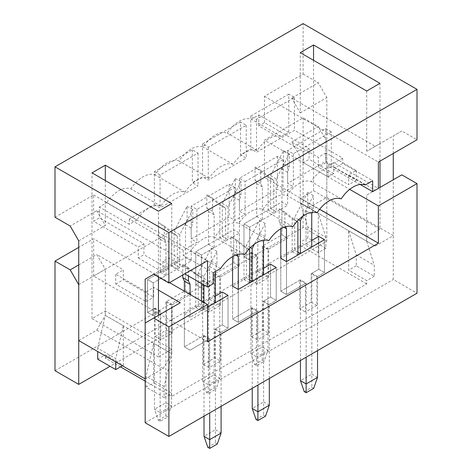<?xml version="1.0" encoding="UTF-8"?>
<svg xmlns="http://www.w3.org/2000/svg" width="472" height="472" viewBox="0 0 472 472"><rect width="100%" height="100%" fill="white"/><g stroke="black" fill="none" stroke-linecap="round" stroke-linejoin="round"><path stroke-width="0.35" stroke-dasharray="2.36 1.77" d="M158.456 290.138L153.707 287.401L153.707 297.266L123.34 279.731L123.34 269.866L96.76 254.52L105.303 269.317L78.73 284.663M120.49 366.856L105.303 358.089L105.303 354.802L123.34 365.216L123.34 325.763L105.303 315.349L105.303 269.317M356.254 170.463L356.254 180.322L325.887 162.787L325.887 152.928L356.254 170.463L348.661 174.846L375.24 190.186L366.697 195.119L366.697 241.151L348.661 230.737L348.661 270.196L366.697 280.604L366.697 283.896L171.743 396.451L145.169 381.105M171.743 396.451L171.743 393.164L153.707 382.751L153.707 343.297L171.743 353.705L171.743 307.673L180.286 302.741M348.661 174.846L348.661 184.711L318.293 167.171L318.293 157.312L291.714 141.966L300.257 156.763L326.831 141.417L326.831 241.151L110.047 366.313M300.257 156.763L300.257 202.795L307.85 226.902L325.887 237.316L325.887 248.278L318.293 252.662L300.257 242.248L300.257 245.534L105.303 358.089M325.887 248.278L307.85 237.864L307.85 226.902M307.85 237.864L300.257 242.248M97.71 359.186L105.303 354.802M123.34 325.763L115.746 358.637L97.71 348.23L97.71 351.516M97.71 348.23L105.303 315.349L105.303 310.965L92.016 318.635L92.016 233.15L105.303 225.48L105.303 215.615L171.743 253.971L171.743 203.556M299.785 308.717L299.785 280.22L305.478 283.513L305.478 312.004L316.865 305.431L316.865 276.934L311.172 273.648L311.172 302.145L299.785 308.717L305.478 312.004M316.865 305.431L311.172 302.145M251.564 336.554L257.264 339.846L268.651 333.267L262.957 329.981L251.564 336.554L251.564 308.063L232.584 319.019L232.584 286.138L263.523 268.279L257.83 271.565L257.83 238.684L259.447 233.369L259.447 220.218L246.443 245.263L246.443 278.138L243.971 279.566L243.971 246.685L230.967 236.655L230.967 249.806L232.584 253.263L232.584 256.603M203.349 308.717L209.043 312.004L220.436 305.431L214.736 302.145L203.349 308.717L203.349 280.22L195.756 284.604L195.756 251.729L233.723 229.805L239.416 233.097L201.45 255.016L214.17 247.67L214.17 214.795L212.553 211.338L212.553 198.187L225.557 208.217L225.557 241.098L228.029 239.67L228.029 206.789L241.033 181.749L241.033 194.901L239.416 200.216L239.416 265.978L239.416 233.097M220.436 305.431L220.436 276.934L239.416 265.978L219.769 277.318L219.769 378.149L214.076 374.862L202.683 381.435L202.683 280.604L195.756 284.604L195.756 251.729L201.45 255.016L201.45 287.896L209.043 283.513L203.349 280.22M155.135 336.554L160.828 339.846L172.215 333.267L166.522 329.981L155.135 336.554L155.135 308.063L147.541 312.446L147.541 279.566L185.508 257.647L191.201 260.933L153.235 282.852L165.955 275.512L165.955 242.632L164.339 239.18L164.339 226.023L177.342 236.053L177.342 268.934L179.808 267.506L179.808 234.631L192.812 209.586L192.812 222.737L191.201 228.053L191.201 260.933M172.215 333.267L172.215 304.77L191.201 293.814L171.554 305.154L171.554 405.985L165.861 402.699L154.468 409.271L154.468 308.446L147.541 312.446L147.541 279.566L153.235 282.852L153.235 315.733L160.828 311.349L155.135 308.063M207.527 341.817L93.627 276.055L264.473 177.419L319.638 209.267M203.349 364.396L209.043 367.682L220.436 361.104L214.736 357.817L203.349 364.396L203.349 335.899L184.369 346.855L184.369 313.98L215.309 296.115L209.615 299.401L209.615 266.521L211.226 261.205L211.226 248.054L198.222 273.099L198.222 305.98L195.756 307.402L195.756 274.521L182.752 264.497L182.752 275.017M207.527 307.183L190.063 317.267L184.369 313.98M251.564 280.881L257.264 284.168L268.651 277.595L262.957 274.303L251.564 280.881L251.564 252.384L243.971 256.768L243.971 223.887L281.937 201.969L287.631 205.261L249.67 227.179L262.385 219.834L262.385 186.953L260.774 183.502L260.774 170.351L273.778 180.381L273.778 213.261L276.244 211.834L276.244 178.953L289.248 153.913L289.248 167.064L287.631 172.38L287.631 205.261M268.651 277.595L268.651 249.098L287.631 238.136L267.984 249.482L267.984 350.312L262.29 347.02L250.903 353.599L250.903 252.768L243.971 256.768L243.971 223.887L249.67 227.179L249.67 260.054L257.264 255.671L251.564 252.384M299.785 280.22L280.799 291.183L280.799 258.302L311.744 240.437L306.045 243.729L306.045 210.848L307.661 205.532L307.661 192.381L294.658 217.421L294.658 250.302L292.192 251.729L292.192 218.849L279.188 208.819L279.188 221.97L280.799 225.421L280.799 228.767M366.697 283.896L300.257 245.534M251.564 308.063L257.264 311.349L257.264 339.846M268.651 333.267L268.651 304.77L262.957 301.484L262.957 329.981M257.264 284.168L257.264 255.671M268.651 249.098L262.957 245.812L262.957 274.303M209.043 312.004L209.043 283.513M220.436 276.934L214.736 273.648L214.736 302.145M203.349 335.899L209.043 339.185L209.043 367.682M220.436 361.104L220.436 332.612L214.736 329.32L214.736 357.817M160.828 339.846L160.828 311.349M172.215 304.77L166.522 301.484L166.522 329.981M348.661 230.737L356.254 254.85L356.254 265.813L374.29 276.22L374.29 265.264L366.697 241.151L375.24 246.083L393.27 235.67L326.831 197.314L308.8 207.727L300.257 202.795L318.293 213.202L318.293 252.662M291.714 141.966L318.293 126.62L303.107 117.852L264.473 140.155L349.705 189.366M325.887 152.928L318.293 157.312M169.56 282.634L93.627 238.797L78.73 247.399M78.73 264.934L96.76 254.52M115.746 274.25L115.746 284.114L146.113 301.649L146.113 291.784L115.746 274.25L123.34 269.866M146.113 291.784L153.707 287.401M401.814 174.846L393.27 179.779L393.27 279.512L417 293.212M326.831 141.417L318.293 126.62M55 370.697L303.107 227.451L326.831 241.151M303.107 227.451L303.107 117.852M145.169 422.753L393.27 279.512M264.473 177.419L264.473 140.155M93.627 276.055L93.627 238.797M366.697 195.119L393.27 179.779L393.27 235.67M145.169 323.019L171.743 307.673M145.169 378.916L163.2 368.502L171.743 353.705L164.15 386.586L164.15 397.548L171.743 393.164M374.29 276.22L366.697 280.604M356.254 265.813L348.661 270.196M356.254 254.85L374.29 265.264M325.887 237.316L318.293 213.202M356.254 180.322L348.661 184.711M325.887 162.787L318.293 167.171M158.267 420.233L165.861 415.85L167.755 416.947L160.161 421.331L158.267 420.233L154.468 409.271L160.161 412.563L160.161 311.732L153.235 315.733L147.541 312.446L153.235 315.733L153.235 282.852L147.541 279.566L160.256 272.22L160.256 239.339L158.645 235.888L158.645 222.737L171.649 232.767L171.649 265.647L174.115 264.22L174.115 231.339L187.118 206.299L187.118 219.45L185.508 224.766L185.508 290.522L191.201 293.814L185.508 290.522L166.522 301.484M171.554 305.154L165.861 301.868L185.508 290.522L185.508 257.647M220.436 332.612L228.029 328.223L222.33 324.937L214.736 329.32M221.097 406.315L221.097 332.229L228.029 328.223L222.33 324.937L222.33 292.056L222.33 324.937L215.403 328.937L215.403 429.768L204.016 436.346M228.029 328.223L228.029 295.348L228.029 328.223M184.369 291.183L184.369 346.855L190.063 350.147L209.043 339.185M190.063 294.469L190.063 317.267M206.482 392.397L214.076 388.013L215.975 389.111L208.382 393.495L206.482 392.397L202.683 381.435L208.382 384.727L208.382 283.896L201.45 287.896L195.756 284.604L201.45 287.896L201.45 255.016L195.756 251.729L208.477 244.384L208.477 211.503L206.86 208.052L206.86 194.901L219.863 204.931L219.863 237.805L222.33 236.383L222.33 203.503L235.333 178.463L235.333 191.614L233.723 196.93L233.723 262.686L239.416 265.978L233.723 262.686L214.736 273.648M219.769 277.318L214.076 274.031L233.723 262.686L233.723 229.805M254.697 364.561L262.29 360.177L264.19 361.269L256.597 365.652L254.697 364.561L250.903 353.599L256.597 356.885L256.597 256.054L249.67 260.054L243.971 256.768L249.67 260.054L249.67 227.179L243.971 223.887L256.691 216.548L256.691 183.667L255.081 180.215L255.081 167.064L268.078 177.088L268.078 209.969L270.55 208.547L270.55 175.667L283.554 150.621L283.554 163.778L281.937 169.088L281.937 234.85L287.631 238.136L281.937 234.85L262.957 245.812M267.984 249.482L262.29 246.195L281.937 234.85L281.937 201.969M268.651 304.77L276.244 300.387L270.55 297.1L262.957 301.484M269.317 378.479L269.317 304.387L276.244 300.387L270.55 297.1L270.55 264.22L270.55 297.1L263.618 301.101L263.618 401.932L252.231 408.504M276.244 300.387L276.244 267.506L276.244 300.387M232.584 286.138L232.584 319.019L238.277 322.305L257.264 311.349M252.231 307.679L232.584 319.019L238.277 322.305L238.277 289.43L238.277 322.305L257.924 310.965L252.231 307.679L252.231 388.338M316.865 276.934L324.459 272.55L318.765 269.264L311.172 273.648M317.532 350.637L317.532 276.551L324.459 272.55L318.765 269.264L318.765 236.383L318.765 269.264L311.839 273.264L311.839 374.095L300.446 380.668M324.459 272.55L324.459 239.67L324.459 272.55M280.799 258.302L280.799 291.183L286.492 294.469L305.478 283.513M300.446 279.837L280.799 291.183L286.492 294.469L286.492 261.588L286.492 294.469L306.139 283.129L300.446 279.837L300.446 360.502M164.15 397.548L146.113 387.134L153.707 382.751M146.113 387.134L146.113 376.172L153.707 343.297M164.15 386.586L146.113 376.172M122.39 365.765L123.34 365.216M115.746 361.93L115.746 358.637M146.113 301.649L153.707 297.266M115.746 284.114L123.34 279.731M283.554 150.621L289.248 153.913M270.55 175.667L276.244 178.953M283.554 163.778L289.248 167.064M281.937 169.088L287.631 172.38M262.29 246.195L262.29 360.177M250.903 252.768L256.597 256.054M256.691 216.548L262.385 219.834M256.691 183.667L262.385 186.953M255.081 180.215L260.774 183.502M255.081 167.064L260.774 170.351M268.078 177.088L273.778 180.381M268.078 209.969L273.778 213.261M270.55 208.547L276.244 211.834M256.597 365.652L256.597 356.885L267.984 350.312L264.19 361.269M312.311 212.264L313.355 208.819L313.355 195.668L302.623 216.341M297 221.457L284.882 212.105L284.882 225.256L285.548 226.69M284.882 212.105L279.188 208.819M297.885 222.135L292.192 218.849M284.882 225.256L279.188 221.97M283.938 227.238L280.799 225.421M306.139 283.129L306.139 357.216M304.245 391.63L311.839 387.246L313.732 388.344M317.532 377.382L311.839 374.095L311.839 387.246M317.532 276.551L311.839 273.264M311.744 247.015L306.045 243.729M311.744 214.135L306.045 210.848M313.355 208.819L307.661 205.532M313.355 195.668L307.661 192.381M298.646 219.728L294.658 217.421M297.885 252.166L294.658 250.302M297.885 255.016L292.192 251.729M366.697 151.282L366.697 141.417L375.24 146.35L366.697 151.282L379.984 143.612L379.984 83.332M379.984 229.097L313.544 190.735L300.257 198.411L300.257 202.795L366.697 241.151L366.697 236.767L379.984 229.097L379.984 187.449M300.257 198.411L366.697 236.767M309.083 148.379L303.39 151.665L258.78 125.912L264.473 122.62L309.083 148.379L309.083 159.335L303.39 162.622L303.39 151.665M234.861 187.502L229.168 184.216L191.201 206.134L196.895 209.42L234.861 187.502L234.861 220.383L229.168 217.096L191.201 239.015L196.895 242.301L183.23 250.189L183.23 255.452L190.629 251.181A26.845 15.499 -60 0 1 214.736 237.257A26.845 15.499 -60 0 1 238.85 223.339A26.845 15.499 -60 0 1 262.957 209.42A26.845 15.499 -60 0 1 287.065 195.502A26.845 15.499 -60 0 1 311.172 181.584A26.845 15.499 -60 0 1 335.279 167.666L342.684 163.389L372.679 180.705M154.373 171.72L160.067 175.006L198.033 153.087L192.34 149.801L154.373 171.72L154.373 204.6L129.316 219.067L183.23 250.189M154.373 204.6L160.067 207.887L198.033 185.968L192.34 182.682L202.588 176.764L208.288 180.05L246.248 158.132L240.555 154.845L250.809 148.922L256.502 152.214L294.469 130.296L342.684 158.132L342.684 163.389M331.297 131.83L325.597 128.537L287.631 150.456L293.33 153.748L331.297 131.83L331.297 164.704L342.684 158.132M331.297 164.704L325.597 161.418L287.631 183.337L293.33 186.623L283.076 192.547L277.383 189.254L239.416 211.173L245.11 214.465L234.861 220.383M171.743 263.836L171.743 253.971L180.286 258.904L153.707 274.25L180.286 258.904M78.73 340.554L96.76 330.146L105.303 315.349L171.743 353.705L171.743 349.321L105.303 310.965M143.93 243.723L138.237 247.015L93.627 221.256L99.321 217.97L143.93 243.723L143.93 254.685L138.237 257.972L138.237 247.015M288.77 94.129L250.809 116.047L256.502 119.333L294.469 97.415L288.77 94.129L288.77 132.266L281.371 136.538A26.845 15.499 120 0 0 257.264 150.462A26.845 15.499 120 0 0 233.15 164.38A26.845 15.499 120 0 0 209.043 178.298A26.845 15.499 120 0 0 184.935 192.216A26.845 15.499 120 0 0 160.828 206.134A26.845 15.499 120 0 0 136.721 220.052L106.725 202.736L99.321 207.013L99.321 217.97M136.721 220.052L129.316 224.33L99.321 207.013M213.22 272.769L183.23 255.452M220.625 268.497L190.629 251.181M288.77 132.266L258.78 114.95L251.375 119.221A26.845 15.499 120 0 0 227.268 133.145A26.845 15.499 120 0 0 203.161 147.063A26.845 15.499 120 0 0 179.053 160.982A26.845 15.499 120 0 0 154.946 174.9A26.845 15.499 120 0 0 130.832 188.818A26.845 15.499 120 0 0 106.725 202.736M281.371 136.538L251.375 119.221M365.275 184.983L335.279 167.666M257.264 150.462L227.268 133.145M341.167 198.901L311.172 181.584M233.15 164.38L203.161 147.063M317.054 212.819L287.065 195.502M209.043 178.298L179.053 160.982M292.947 226.737L262.957 209.42M184.935 192.216L154.946 174.9M268.839 240.655L238.85 223.339M160.828 206.134L130.832 188.818M244.732 254.573L214.736 237.257M55 217.256L93.627 194.954L93.627 221.256M264.473 122.62L264.473 96.317L303.107 74.016L303.107 23.6M258.78 125.912L258.78 114.95M360.195 184.463L328.069 165.914L333.763 162.622L378.373 188.381M138.237 257.972L162.917 272.22L162.917 261.264L168.61 257.972L213.22 283.731M162.917 261.264L184.747 273.866M393.27 153.471L393.27 135.936L401.814 131.004L417 139.771M326.831 197.314L326.831 97.58L318.293 82.783L291.714 98.129L300.257 103.055L300.257 52.646M303.107 74.016L318.293 82.783M105.303 180.54L105.303 215.615L96.76 210.683L70.186 226.023M93.627 194.954L207.527 260.715M303.39 162.622L328.069 176.87L333.763 173.584L333.763 162.622M333.763 173.584L309.083 159.335M264.473 96.317L378.373 162.073M366.697 91.002L366.697 141.417L300.257 103.055L300.257 112.92L291.714 98.129M375.24 146.35L401.814 131.004M294.469 97.415L294.469 130.296M328.069 176.87L328.069 165.914M162.917 272.22L168.61 268.934L168.61 257.972M168.61 268.934L143.93 254.685M129.316 219.067L129.316 224.33M250.809 116.047L250.809 148.922M240.555 121.965L202.588 143.883L208.288 147.17L246.248 125.251L240.555 121.965L240.555 154.845M202.588 143.883L202.588 176.764M192.34 149.801L192.34 182.682M196.895 209.42L196.895 242.301M245.11 181.584L283.076 159.666L277.383 156.38L239.416 178.298L245.11 181.584L245.11 214.465M283.076 159.666L283.076 192.547M293.33 153.748L293.33 186.623M96.76 210.683L105.303 225.48M78.73 240.82L92.016 233.15L92.016 172.87M92.016 318.635L158.456 356.997L158.456 315.349M158.456 276.987L158.456 211.232M158.456 356.997L171.743 349.321M96.76 330.146L163.2 368.502M256.502 119.333L256.502 152.214M325.597 128.537L325.597 161.418M287.631 150.456L287.631 183.337M246.248 125.251L246.248 158.132M208.288 147.17L208.288 180.05M198.033 153.087L198.033 185.968M160.067 175.006L160.067 207.887M277.383 156.38L277.383 189.254M239.416 178.298L239.416 211.173M229.168 184.216L229.168 217.096M191.201 206.134L191.201 239.015M313.544 190.735L313.544 105.25L326.831 97.58M379.984 161.147L379.984 143.612L393.27 135.936M375.24 246.083L308.8 207.727M300.257 112.92L313.544 105.25L313.544 60.316M187.118 206.299L192.812 209.586M174.115 231.339L179.808 234.631M187.118 219.45L192.812 222.737M185.508 224.766L191.201 228.053M165.861 301.868L165.861 415.85M154.468 308.446L160.161 311.732M160.256 272.22L165.955 275.512M160.256 239.339L165.955 242.632M158.645 235.888L164.339 239.18M158.645 222.737L164.339 226.023M171.649 232.767L177.342 236.053M171.649 265.647L177.342 268.934M174.115 264.22L179.808 267.506M160.161 421.331L160.161 412.563L171.554 405.985L167.755 416.947M235.333 178.463L241.033 181.749M222.33 203.503L228.029 206.789M235.333 191.614L241.033 194.901M233.723 196.93L239.416 200.216M214.076 274.031L214.076 388.013M202.683 280.604L208.382 283.896M208.477 244.384L214.17 247.67M208.477 211.503L214.17 214.795M206.86 208.052L212.553 211.338M206.86 194.901L212.553 198.187M219.863 204.931L225.557 208.217M219.863 237.805L225.557 241.098M222.33 236.383L228.029 239.67M208.382 393.495L208.382 384.727L219.769 378.149L215.975 389.111M204.016 335.515L209.71 338.802L190.063 350.147L184.369 346.855L204.016 335.515L204.016 416.18M215.309 271.565L215.309 269.807L216.919 264.497L216.919 251.34L203.922 276.385L203.922 284.935M203.922 302.469L203.922 309.266L201.45 310.688L201.45 301.047M201.45 283.507L201.45 277.813L188.446 267.783L188.446 276.002M188.446 267.783L182.752 264.497M201.45 277.813L195.756 274.521M209.71 338.802L209.71 412.888M207.81 447.303L215.403 442.919L217.303 444.016M221.097 433.054L215.403 429.768L215.403 442.919M221.097 332.229L215.403 328.937M215.309 302.688L209.615 299.401M215.309 269.807L209.615 266.521M216.919 264.497L211.226 261.205M216.919 251.34L211.226 248.054M203.922 276.385L198.222 273.099M203.922 309.266L198.222 305.98M201.45 310.688L195.756 307.402M264.096 240.1L265.14 236.655L265.14 223.504L254.402 244.177M248.785 249.293L236.667 239.947L236.667 253.098L237.333 254.532M236.667 239.947L230.967 236.655M249.67 249.971L243.971 246.685M236.667 253.098L230.967 249.806M235.723 255.075L232.584 253.263M257.924 310.965L257.924 385.052M256.025 419.466L263.618 415.083L265.518 416.18M269.317 405.218L263.618 401.932L263.618 415.083M269.317 304.387L263.618 301.101M263.523 274.851L257.83 271.565M263.523 241.971L257.83 238.684M265.14 236.655L259.447 233.369M265.14 223.504L259.447 220.218M250.431 247.564L246.443 245.263M249.67 280.002L246.443 278.138M249.67 282.852L243.971 279.566"/><path stroke-width="0.71" d="M153.707 318.087L168.893 326.854L168.893 436.452L145.169 422.753L145.169 323.019L180.286 302.741L158.456 290.138M145.169 381.105L120.49 366.856M97.71 351.516L97.71 359.186L115.746 369.6L122.39 365.765M110.047 366.313L78.73 384.397L78.73 284.663L70.186 269.866L78.73 264.934M263.523 268.279L270.55 264.22L263.523 268.279M264.096 240.1L263.523 241.971L263.523 274.851L276.244 267.506L270.55 264.22L276.244 267.506L238.277 289.43L232.584 286.138L232.584 256.603M319.638 209.267L378.373 243.18L207.527 341.817L207.527 304.552L168.893 326.854M215.309 296.115L222.33 292.056L215.309 296.115M215.309 271.565L215.309 302.688L228.029 295.348L222.33 292.056L228.029 295.348L207.527 307.183M311.744 240.437L318.765 236.383L311.744 240.437M312.311 212.264L311.744 214.135L311.744 247.015L324.459 239.67L318.765 236.383L324.459 239.67L286.492 261.588L280.799 258.302L280.799 228.767M375.24 190.186L401.814 174.846L417 183.614L378.373 205.916L349.705 189.366M207.527 304.552L169.56 282.634M78.73 247.399L55 261.099L70.186 269.866M168.893 436.452L417 293.212L417 183.614M55 261.099L55 370.697L78.73 384.397M378.373 243.18L378.373 205.916M115.746 369.6L115.746 361.93M302.623 216.341L300.351 220.713L300.351 253.588L297.885 255.016L297.885 222.135L297 221.457M285.548 226.69L286.492 228.713L286.492 261.588M286.492 228.713L283.938 227.238M300.446 360.502L300.446 380.668L306.139 383.954L317.532 377.382L317.532 350.637M306.139 357.216L306.139 392.728L304.245 391.63L300.446 380.668M317.532 377.382L313.732 388.344L306.139 392.728M300.351 220.713L298.646 219.728M300.351 253.588L297.885 252.166M213.22 272.769L220.625 268.497A26.845 15.499 120 0 1 244.732 254.573A26.845 15.499 120 0 1 268.839 240.655A26.845 15.499 120 0 1 292.947 226.737A26.845 15.499 120 0 1 317.054 212.819A26.845 15.499 120 0 1 341.167 198.901A26.845 15.499 120 0 1 365.275 184.983L372.679 180.705L372.679 191.667L378.373 188.381L378.373 162.073L417 139.771L417 89.355L168.893 232.602L168.893 283.017L207.527 260.715L207.527 287.017L213.22 283.731L213.22 272.769M417 89.355L303.107 23.6L55 166.84L55 217.256L70.186 226.023L78.73 240.82L78.73 340.554L145.169 378.916L145.169 279.182L153.707 274.25L168.893 283.017M372.679 191.667L360.195 184.463M184.747 273.866L207.527 287.017M393.27 179.779L393.27 153.471M366.697 91.002L379.984 83.332L313.544 44.97L300.257 52.646L366.697 91.002M92.016 172.87L158.456 211.232L171.743 203.556L105.303 165.2L92.016 172.87M55 166.84L168.893 232.602M158.456 315.349L158.456 276.987M153.707 274.25L145.169 279.182M105.303 180.54L105.303 165.2M379.984 187.449L379.984 161.147M313.544 60.316L313.544 44.97M182.752 275.017L182.752 277.648L184.369 281.1L184.369 291.183M203.922 284.935L203.922 302.469M201.45 301.047L201.45 283.507M188.446 276.002L188.446 280.934L190.063 284.386L190.063 294.469M188.446 280.934L182.752 277.648M190.063 284.386L184.369 281.1M204.016 416.18L204.016 436.346L209.71 439.633L221.097 433.054L221.097 406.315M209.71 412.888L209.71 448.4L207.81 447.303L204.016 436.346M221.097 433.054L217.303 444.016L209.71 448.4M254.402 244.177L252.137 248.549L252.137 281.43L249.67 282.852L249.67 249.971L248.785 249.293M237.333 254.532L238.277 256.55L238.277 289.43M238.277 256.55L235.723 255.075M252.231 388.338L252.231 408.504L257.924 411.796L269.317 405.218L269.317 378.479M257.924 385.052L257.924 420.564L256.025 419.466L252.231 408.504M269.317 405.218L265.518 416.18L257.924 420.564M252.137 248.549L250.431 247.564M252.137 281.43L249.67 280.002"/></g></svg>
